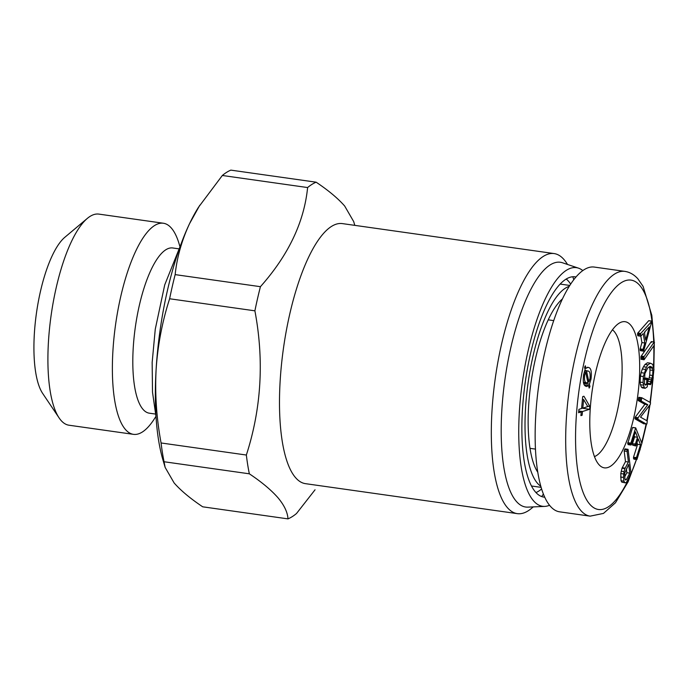 <?xml version="1.0" encoding="UTF-8"?>
<svg xmlns="http://www.w3.org/2000/svg" width="689" height="689" viewBox="0 0 689 689"><rect width="100%" height="100%" fill="white"/><g stroke="black" fill="none" stroke-linecap="round" stroke-linejoin="round"><path stroke-width="1.03" d="M533.26 506.897L531.495 508.379A131.332 40.763 -81.9 0 1 517.301 513.641L305.477 483.661A131.332 40.763 -81.9 0 1 295.495 477.563A131.332 40.763 -81.9 0 1 286.323 330.686A131.332 40.763 -81.9 0 1 342.287 223.589L554.111 253.569A131.332 40.763 -81.9 0 1 564.093 259.667A131.332 40.763 -81.9 0 1 566.28 262.561L567.572 264.481M354.801 225.363L353.698 221.6L344.681 206.028C337.929 198.354 328.412 190.405 316.13 182.189A171.501 53.234 98.1 0 0 307.613 187.554C304.142 222.142 288.415 255.188 260.425 286.684A171.501 53.234 98.1 0 0 254.896 310.825C264.24 360.364 261.389 408.431 246.352 455.033A171.501 53.234 98.1 0 0 249.34 473.808C261.622 482.024 271.139 489.974 277.891 497.647C284.238 505.218 287.597 512.289 287.985 518.877A171.501 53.234 98.1 0 0 296.494 513.52L315.045 489.793M517.301 513.641A131.332 40.763 -81.9 0 1 507.319 507.543A131.332 40.763 -81.9 0 1 498.147 360.666A131.332 40.763 -81.9 0 1 554.111 253.569M549.546 505.278A120.515 37.404 -81.9 0 1 544.749 506.398L527.869 507.13A123.607 38.369 -81.9 0 1 516.259 501.282A123.607 38.369 -81.9 0 1 508.284 359.58A123.607 38.369 -81.9 0 1 562.457 262.759L578.467 268.142A120.515 37.404 -81.9 0 1 582.765 270.544M544.749 506.398A120.515 37.404 -81.9 0 1 533.424 500.696A120.515 37.404 -81.9 0 1 525.647 362.543A120.515 37.404 -81.9 0 1 578.467 268.142M575.926 276.978A111.248 34.528 98.1 0 0 527.912 366.16A111.248 34.528 98.1 0 0 535.431 491.955A111.248 34.528 98.1 0 0 544.758 497.2M575.126 276.832A123.607 38.369 -81.9 0 1 575.444 277.546M544.456 496.528A123.607 38.369 -81.9 0 1 543.948 497.122M572.826 276.737A131.332 40.763 -81.9 0 1 573.739 279.682M543.406 493.996A131.332 40.763 -81.9 0 1 541.718 496.58M287.985 518.877L202.704 506.811C190.336 498.526 180.819 490.577 174.145 482.972L165.136 467.4L164.06 461.742A171.501 53.234 -81.9 0 1 161.08 442.967C156.515 418.378 154.861 393.91 156.11 369.554A154.508 47.963 -81.9 0 1 189.509 223.744A154.508 47.963 -81.9 0 1 198.544 207.191L222.34 175.48A171.501 53.234 -81.9 0 1 230.849 170.123L316.13 182.189M165.136 467.4L162.828 459.52A154.508 47.963 -81.9 0 1 156.11 369.554C157.738 345.18 162.242 321.582 169.623 298.759A171.501 53.234 -81.9 0 1 175.152 274.618C176.944 257.453 181.732 240.495 189.509 223.744L199.776 205.262M222.34 175.48L307.613 187.554M175.152 274.618L260.425 286.684M169.623 298.759L254.896 310.825M161.08 442.967L246.352 455.033M164.06 461.742L249.34 473.808M155.903 416.449L154.62 418.464A106.606 33.089 -81.9 0 1 133.477 434.346L68.995 425.216A106.606 33.089 -81.9 0 1 60.89 420.273A106.606 33.089 -81.9 0 1 59.116 417.922L42.692 393.471A83.429 25.898 -81.9 0 1 36.474 312.944A83.429 25.898 -81.9 0 1 64.8 237.309L87.357 218.379A106.606 33.089 -81.9 0 1 98.871 214.107L163.353 223.236A106.606 33.089 -81.9 0 1 171.458 228.18A106.606 33.089 -81.9 0 1 179.269 244.362L179.932 246.653M59.116 417.922A106.606 33.089 -81.9 0 1 51.167 315.028A106.606 33.089 -81.9 0 1 87.357 218.379M133.477 434.346A106.606 33.089 -81.9 0 1 125.372 429.402A106.606 33.089 -81.9 0 1 117.922 310.171A106.606 33.089 -81.9 0 1 163.353 223.236M155.387 414.046L149.315 413.185A83.429 25.898 -81.9 0 1 142.976 409.309A83.429 25.898 -81.9 0 1 137.145 316.001A83.429 25.898 -81.9 0 1 172.698 247.962L178.778 248.824M630.435 324.838A73.809 22.909 -81.9 0 1 634.595 413.977A73.809 22.909 -81.9 0 1 600.3 465.962A73.809 22.909 -81.9 0 1 599.034 464.739A73.809 22.909 -81.9 0 1 592.394 389.259A73.809 22.909 -81.9 0 1 620.617 322.409A73.809 22.909 -81.9 0 1 630.435 324.838M612.418 329.798A64.895 20.145 -81.9 0 1 613.994 331.237A64.895 20.145 -81.9 0 1 619.712 398.423A64.895 20.145 -81.9 0 1 594.469 456.583M550.64 506.57A123.607 38.369 -81.9 0 1 541.425 368.649A123.607 38.369 -81.9 0 1 594.245 267.056L624.785 271.371A123.607 38.369 -81.9 0 0 571.965 372.973A123.607 38.369 -81.9 0 0 581.18 510.894A123.607 38.369 -81.9 0 0 590.146 516.147L559.606 511.824A123.607 38.369 -81.9 0 1 550.64 506.57M644.542 333.33L644.999 331.685M645.688 340.065L649.365 326.87L644.379 332.374L645.688 340.065M643.156 351.123L640.727 350.71M640.563 333.648L640.787 336.206L643.225 333.528L644.826 342.993L643.052 349.314L643.612 351.183L651.837 321.307L640.563 333.648L637.652 333.235L637.876 335.793L640.736 336.198M642.975 350.038L640.064 349.624L640.71 350.779M643.147 351.054L640.236 350.641M643.052 349.314L640.141 348.901L640.064 349.624M644.826 342.993L641.915 342.579L640.141 348.901M640.83 336.154L641.915 342.579M638.238 335.397L639.039 334.518M637.85 335.793L640.761 336.206L637.635 335.319L637.876 335.793M640.365 334.708L637.454 334.294M651.837 321.307L648.711 320.695L637.652 333.235M640.675 333.45L637.764 333.037M643.914 359.753L641.244 359.253M641.855 358.375L642.492 357.462M643.905 356.85L644.077 359.77L654.274 345.129L654.197 342.063L643.905 356.85L640.994 356.437L641.166 359.365M643.784 358.65L640.882 358.237M643.853 359.624L640.942 359.219M643.741 357.643L640.83 357.229M654.481 342.717L654.197 342.063L651.294 341.649L640.994 356.437M651.57 342.304L651.294 341.649L651.57 342.304M641.769 397.725L641.201 401.024L647.781 404.727L638.057 417.732L637.902 419.282L646.678 424.226L646.945 423.735L647.255 420.936L640.52 417.146L650.373 404.254L650.528 402.66L641.769 397.725L638.858 397.312L638.29 400.61L644.87 404.314L635.146 417.319L634.991 418.869L643.767 423.813L644.034 423.322M646.437 424.088L643.526 423.675M637.902 419.282L634.991 418.869M638.057 417.732L635.146 417.319M637.876 418.378L634.965 417.965M647.781 404.727L644.87 404.314M641.201 401.024L638.29 400.61M641.114 400.438L638.212 400.025M641.502 398.216L638.591 397.803M640.107 398.018L638.858 397.312M624.665 476.9L626.861 472.714L626.379 468.83M626.422 479.51L629.772 473.128L628.695 464.42L624.69 473.222L624.906 478.855L625.534 480.018L626.422 479.51L625.156 479.329M629.772 473.128L626.861 472.714M627.825 449.392L624.94 448.927L624.604 449.564L624.182 451.028L625.491 461.604L622.021 468.219L620.789 473.576L621.039 480.741L621.814 482.154L625.388 482.868L626.542 482.162L631.012 473.119L628.084 449.435L624.94 448.927L625.25 449.659M628.084 449.435L627.515 449.977L624.604 449.564M627.515 449.977L627.093 451.441L624.182 451.028M627.093 451.441L628.402 462.018L625.491 461.604M628.402 462.018L624.923 468.632L622.021 468.219M624.923 468.632L624.079 471.646L621.168 471.233M624.079 471.646L623.7 473.989L620.789 473.576M623.7 473.989L623.493 477.434L620.582 477.029M623.493 477.434L623.95 481.146L621.039 480.741M623.95 481.146L624.716 482.567L621.814 482.154M624.716 482.567L625.388 482.868M578.605 412.728L578.932 409.344L581.568 408.517L582.696 396.614L583.936 396.235L589.887 406.527L589.629 409.275L582.489 411.514L582.127 415.234L580.896 415.622L581.249 411.901L578.605 412.728M587.553 406.2L589.887 406.527M581.602 408.146L589.629 409.275M578.769 410.988L582.489 411.514M580.948 415.071L582.127 415.234M578.717 411.54L581.249 411.901M583.661 383.411L589.422 384.221L589.948 386.563L589.147 388.079L588.595 385.53L586.58 386.529M588.785 386.4L589.948 386.563M589.939 378.907L591.016 379.053L589.422 384.221M587.743 381.646L588.897 381.809L590.017 378.528C590.43 374.032 589.896 371.552 588.406 371.087L584.823 370.389M584.66 370.777L586.528 371.044L588.897 381.809M588.406 371.087L586.528 371.044M584.263 371.948L585.641 372.146L584.625 375.152C584.177 379.785 584.72 382.309 586.261 382.739L583.445 382.533M583.566 375.005L584.625 375.152M583.402 382.335L587.993 382.808L585.641 372.146M584.367 384.936L588.595 385.53M585.986 386.34L585.616 386.15C583.437 385.28 582.782 381.405 583.652 374.523L585.116 369.735L584.573 367.246L585.366 365.781L585.934 368.365L588.053 367.271M584.78 368.202L585.934 368.365M587.226 367.332L588.906 367.59C591.11 368.391 591.817 372.215 591.016 379.053M587.183 367.34L588.906 367.59M636.378 457.858L637.006 459.322L641.855 443.363L635.697 427.869L630.573 444.078L631.245 444.818L635.379 431.814L637.54 437.257L635.439 443.88L635.508 445.542L635.981 445.731L638.169 438.85L640.512 444.749L636.378 457.858L633.475 457.444L634.095 458.908M636.352 458.607L633.449 458.194M636.481 457.444L633.475 457.444M640.512 444.749L637.609 444.336L633.57 457.031M636.955 442.683L637.609 444.336M635.508 445.542L632.597 445.128L635.732 445.981M635.336 444.302L632.424 443.888L632.597 445.128M635.439 443.88L632.424 443.888M637.54 437.257L634.629 436.843L632.528 443.466M634.156 435.655L634.629 436.843M628.532 443.785L628.842 442.829M630.573 444.078L627.67 443.664L628.334 444.405M630.978 445.025L628.067 444.612M632.76 427.456L635.671 427.869L632.519 427.654L627.67 443.664M630.659 443.087L627.748 442.674M635.646 427.869L632.786 427.464M637.006 459.322L633.665 458.745M650.571 381.689L650.597 384.626L652.922 378.821L653.964 369.287L652.733 364.395L650.399 363.172L647.884 364.886L646.394 367.185L643.337 376.53L643.018 382.524L644.198 387.451L645.188 388.303L647.307 386.822L647.72 378.382L646.842 379.579L646.592 384.428L645.541 385.142L644.396 383.652L644.895 373.627L647.781 367.883L650.063 366.333L652.225 367.315L652.905 370.398L652.638 375.488L651.579 379.803L650.571 381.689L647.772 381.293M650.287 383.67L647.66 383.299M651.579 379.803L648.668 379.389L647.781 381.06M652.095 378.158L649.184 377.744L648.668 379.389M652.638 375.488L649.727 375.083L649.184 377.744M652.905 370.398L649.994 369.984L649.727 375.083M652.595 368.227L649.693 367.814L649.994 369.984M652.225 367.315L649.322 366.901L649.693 367.814M646.592 384.428L644.603 384.143M646.842 379.579L644.206 379.208M647.014 378.941L644.241 378.545M647.109 378.761L644.249 378.356M647.255 378.666L644.258 378.313M647.72 378.382L644.809 377.968M644.947 379.312L644.973 378.649M646.98 379.019L644.973 378.735M645.188 388.303L642.286 387.89L641.295 387.046L644.198 387.451M643.371 385.168L640.469 384.755L641.295 387.046M643.018 382.524L640.107 382.111L640.469 384.755M643.337 376.53L640.425 376.116L640.107 382.111M644.034 373.093L641.123 372.68L640.425 376.116M645.231 369.425L642.329 369.011L641.123 372.68M646.394 367.185L643.492 366.772L642.329 369.011M647.884 364.886L644.973 364.472L643.492 366.772M650.399 363.172L647.488 362.758L644.973 364.472M650.347 384.583L647.686 384.212L648.125 383.368M583.626 399.542L582.808 408.129L587.777 406.579L583.626 399.542L582.438 399.37M581.619 407.966L582.808 408.129M540.848 486.262A101.972 31.651 -81.9 0 1 537.429 483.204A101.972 31.651 -81.9 0 1 529.074 376.332A101.972 31.651 -81.9 0 1 569.14 286.4M566.212 278.993A109.697 34.054 -81.9 0 1 568.64 281.388A109.697 34.054 -81.9 0 1 570.638 284.057M541.64 488.94A109.697 34.054 -81.9 0 1 535.982 492.566M562.379 298.957A92.705 28.774 98.1 0 0 535.413 358.9A92.705 28.774 98.1 0 0 537.842 472.335M636.455 459.503A115.881 35.966 -81.9 0 1 590.094 504.606A115.881 35.966 -81.9 0 1 584.324 361.165A115.881 35.966 -81.9 0 1 639.375 284.979A115.881 35.966 -81.9 0 1 653.706 341.959M644.155 356.497L641.244 356.084M641.304 399.319L638.393 398.905M641.692 397.811L639.073 397.441M627.55 449.917L625.242 449.59M625.173 468.158L622.262 467.745M653.809 345.783A115.881 35.966 -81.9 0 1 653.516 366.522M652.638 379.691A115.881 35.966 -81.9 0 1 649.985 402.35M649.52 405.365A115.881 35.966 -81.9 0 1 646.79 420.678M646.101 424.036A115.881 35.966 -81.9 0 1 641.597 442.717M535.499 449.116L530.03 448.341M654.197 342.028L651.82 315.355L643.113 286.426L637.833 278.761C634.018 274.558 629.668 272.095 624.785 271.371M651.699 321.091L648.797 320.678M654.274 342.037L651.372 341.632M627.955 449.306L625.044 448.892M654.274 345.12L653.835 368.382M653.232 377.348L650.338 402.548M650.011 404.727L647.152 420.876M646.489 424.114L641.864 443.415M640.21 449.271L628.135 481.775L615.484 502.755L603.469 513.408L590.146 516.147M553.689 320.609L548.22 319.834M636.843 459.554L633.932 459.15M569.743 285.435L560.097 284.066M541.166 487.364L531.52 486.003M156.076 417.189L152.51 392.222L152.157 362.474L155.266 329.196L164.723 284.884L180.303 245.99"/></g></svg>
